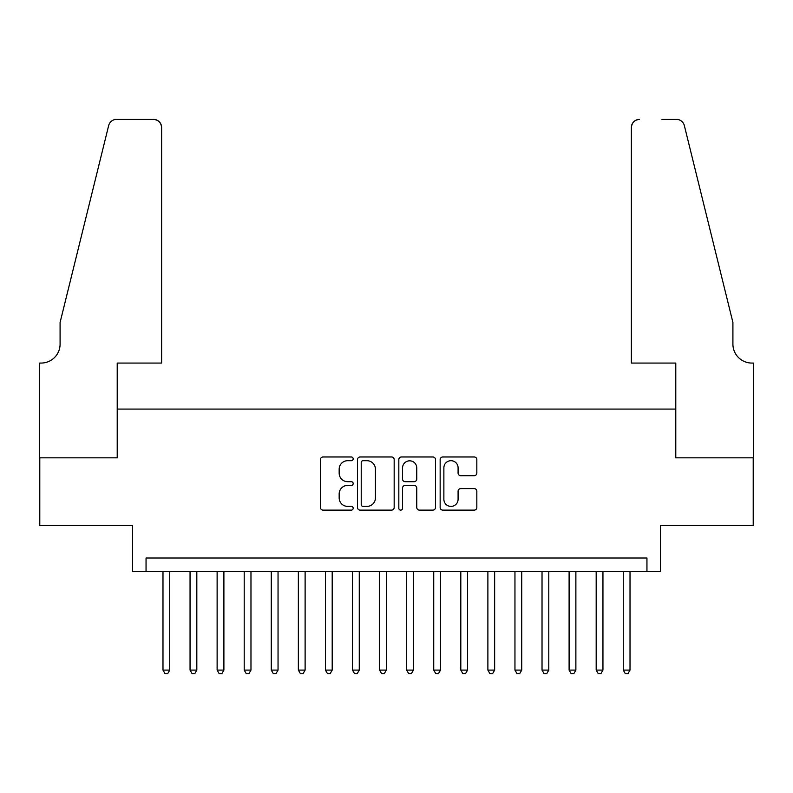 <?xml version="1.0" encoding="UTF-8"?>
<svg xmlns="http://www.w3.org/2000/svg" width="793" height="793" viewBox="0 0 793 793"><rect width="100%" height="100%" fill="white"/><g stroke="black" fill="none" stroke-linecap="round" stroke-linejoin="round"><path stroke-width="1.19" d="M353.182 458.83A1.864 1.864 0 0 0 351.319 456.966L323.088 456.966A2.657 2.657 0 0 0 320.422 459.633L320.422 507.461A2.657 2.657 0 0 0 323.088 510.127L351.319 510.127A1.864 1.864 0 0 0 353.182 508.263A1.864 1.864 0 0 0 351.319 506.4L347.671 506.4A8.505 8.505 0 0 1 339.166 497.895L339.166 493.91A8.505 8.505 0 0 1 347.671 485.405L351.319 485.405A1.864 1.864 0 0 0 353.182 483.542A1.864 1.864 0 0 0 351.319 481.688L347.671 481.688A8.505 8.505 0 0 1 339.166 473.183L339.166 469.198A8.505 8.505 0 0 1 347.671 460.693L351.319 460.693A1.864 1.864 0 0 0 353.182 458.83M474.164 475.711A2.657 2.657 0 0 0 476.831 473.044L476.831 459.633A2.657 2.657 0 0 0 474.164 456.966L442.811 456.966A2.657 2.657 0 0 0 440.155 459.633L440.155 507.461A2.657 2.657 0 0 0 442.811 510.127L474.164 510.127A2.657 2.657 0 0 0 476.831 507.461L476.831 491.254A2.657 2.657 0 0 0 474.164 488.597L460.743 488.597A2.657 2.657 0 0 0 458.086 491.254L458.086 499.293A7.107 7.107 0 0 1 450.979 506.4A7.107 7.107 0 0 1 443.872 499.293L443.872 467.801A7.107 7.107 0 0 1 450.979 460.693A7.107 7.107 0 0 1 458.086 467.801L458.086 473.044A2.657 2.657 0 0 0 460.743 475.711L474.164 475.711M646.949 571.545L660.48 571.545L660.48 525.511L753.211 525.511L753.211 457.829L675.378 457.829L675.378 409.089L117.622 409.089L117.622 457.829L39.789 457.829L39.789 525.511L132.52 525.511L132.52 571.545L646.949 571.545L646.949 558.004L146.051 558.004L146.051 571.545M394.171 459.633A2.657 2.657 0 0 0 391.514 456.966L360.161 456.966A2.657 2.657 0 0 0 357.504 459.633L357.504 507.461A2.657 2.657 0 0 0 360.161 510.127L391.514 510.127A2.657 2.657 0 0 0 394.171 507.461L394.171 459.633M401.486 456.966L432.839 456.966A2.657 2.657 0 0 1 435.496 459.633L435.496 507.461A2.657 2.657 0 0 1 432.839 510.127L419.418 510.127A2.657 2.657 0 0 1 416.761 507.461L416.761 488.062A2.657 2.657 0 0 0 414.105 485.405L405.203 485.405A2.657 2.657 0 0 0 402.547 488.062L402.547 508.263A1.864 1.864 0 0 1 400.683 510.127A1.864 1.864 0 0 1 398.829 508.263L398.829 459.633A2.657 2.657 0 0 1 401.486 456.966M363.085 460.693A1.864 1.864 0 0 0 361.221 462.547L361.221 504.546A1.864 1.864 0 0 0 363.085 506.4L366.931 506.4A8.505 8.505 0 0 0 375.436 497.895L375.436 469.198A8.505 8.505 0 0 0 366.931 460.693L363.085 460.693M416.761 467.929A7.107 7.107 0 0 0 409.654 460.822A7.107 7.107 0 0 0 402.547 467.929L402.547 479.031A2.657 2.657 0 0 0 405.203 481.688L414.105 481.688A2.657 2.657 0 0 0 416.761 479.031L416.761 467.929M162.981 571.545L162.981 670.095L169.742 670.095L169.742 571.545M169.742 670.095L167.719 673.614L165.003 673.614L162.981 670.095M161.623 363.065L161.623 127.504A8.118 8.118 0 0 0 153.505 119.386L116.541 119.386A8.118 8.118 0 0 0 108.661 125.562L60.09 322.454L60.09 344.112A18.953 18.953 0 0 1 41.137 363.065L39.65 363.065L39.65 457.829L117.215 457.829L117.215 363.065L161.623 363.065L161.623 127.504C161.108 122.608 158.402 119.902 153.505 119.386L131.033 119.386M108.661 125.562C110.723 121.111 110.723 121.111 108.661 125.562C110.723 121.111 110.723 121.111 108.661 125.562M60.09 344.112A18.953 18.953 0 0 1 41.137 363.065M631.377 363.065L631.377 127.504L631.377 363.065L675.785 363.065L675.785 457.829L753.35 457.829L753.35 363.065L751.863 363.065A18.953 18.953 0 0 1 732.91 344.112A18.953 18.953 0 0 0 751.863 363.065M718.022 262.077L684.339 125.562L732.91 322.454L732.91 344.112M661.967 119.386L676.459 119.386A8.118 8.118 0 0 1 684.339 125.562C682.277 121.111 682.277 121.111 684.339 125.562C682.277 121.111 682.277 121.111 684.339 125.562M639.495 119.386A8.118 8.118 0 0 0 631.377 127.504C631.892 122.608 634.598 119.902 639.495 119.386M190.052 571.545L190.052 670.095L196.823 670.095L196.823 571.545M196.823 670.095L194.791 673.614L192.084 673.614L190.052 670.095M217.123 571.545L217.123 670.095L223.894 670.095L223.894 571.545M223.894 670.095L221.862 673.614L219.155 673.614L217.123 670.095M244.204 571.545L244.204 670.095L250.975 670.095L250.975 571.545M250.975 670.095L248.943 673.614L246.236 673.614L244.204 670.095M271.275 571.545L271.275 670.095L278.046 670.095L278.046 571.545M278.046 670.095L276.014 673.614L273.307 673.614L271.275 670.095M298.356 571.545L298.356 670.095L305.117 670.095L305.117 571.545M305.117 670.095L303.095 673.614L300.378 673.614L298.356 670.095M325.427 571.545L325.427 670.095L332.198 670.095L332.198 571.545M332.198 670.095L330.166 673.614L327.459 673.614L325.427 670.095M352.498 571.545L352.498 670.095L359.269 670.095L359.269 571.545M359.269 670.095L357.237 673.614L354.53 673.614L352.498 670.095M379.579 571.545L379.579 670.095L386.35 670.095L386.35 571.545M386.35 670.095L384.318 673.614L381.611 673.614L379.579 670.095M406.65 571.545L406.65 670.095L413.421 670.095L413.421 571.545M413.421 670.095L411.389 673.614L408.682 673.614L406.65 670.095M433.731 571.545L433.731 670.095L440.502 670.095L440.502 571.545M440.502 670.095L438.47 673.614L435.763 673.614L433.731 670.095M460.802 571.545L460.802 670.095L467.573 670.095L467.573 571.545M467.573 670.095L465.541 673.614L462.834 673.614L460.802 670.095M487.883 571.545L487.883 670.095L494.644 670.095L494.644 571.545M494.644 670.095L492.622 673.614L489.905 673.614L487.883 670.095M514.954 571.545L514.954 670.095L521.725 670.095L521.725 571.545M521.725 670.095L519.693 673.614L516.986 673.614L514.954 670.095M542.025 571.545L542.025 670.095L548.796 670.095L548.796 571.545M548.796 670.095L546.764 673.614L544.057 673.614L542.025 670.095M569.106 571.545L569.106 670.095L575.877 670.095L575.877 571.545M575.877 670.095L573.845 673.614L571.138 673.614L569.106 670.095M596.177 571.545L596.177 670.095L602.948 670.095L602.948 571.545M602.948 670.095L600.916 673.614L598.209 673.614L596.177 670.095M623.258 571.545L623.258 670.095L630.019 670.095L630.019 571.545M630.019 670.095L627.997 673.614L625.28 673.614L623.258 670.095"/></g></svg>
